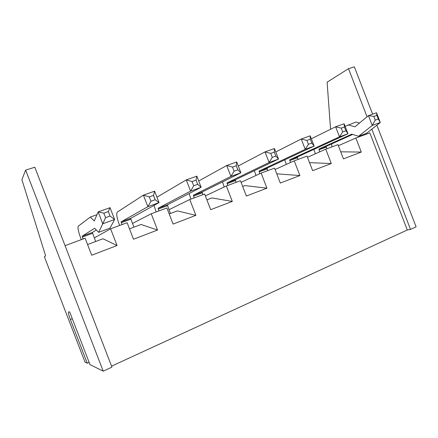 <?xml version="1.0" encoding="UTF-8"?>
<svg xmlns="http://www.w3.org/2000/svg" width="438" height="438" viewBox="0 0 438 438"><rect width="100%" height="100%" fill="white"/><g stroke="black" fill="none" stroke-linecap="round" stroke-linejoin="round"><path stroke-width="0.66" d="M371.824 129.155L410.515 229.424L407.296 229.988L369.82 132.867L355.859 138.03L338.377 145.695M407.296 229.988L111.564 366.163M87.567 244.535L102.957 238.765L117.056 245.526L91.695 255.228L85.136 238.234L65.07 245.663M117.056 245.526L110.606 228.811L94.279 237.944M129.489 228.822L141.074 224.48L157.521 230.038L133.502 239.23L127.124 222.696L110.606 228.811M157.521 230.038L151.241 213.766L132.528 223.435M169.199 213.941L177.346 210.886L195.885 215.354L173.109 224.07L166.894 207.973L151.241 213.766M195.885 215.354L189.769 199.509L168.953 209.72M206.873 199.821L211.899 197.938L232.31 201.414L210.678 209.692L204.628 194.007L189.769 199.509M232.31 201.414L226.347 185.969L205.356 195.901M242.657 186.413L244.847 185.592L266.939 188.165L246.37 196.032L240.467 180.741L226.347 185.969M266.939 188.165L261.125 173.098L241.081 182.334M276.761 173.831L299.899 175.55L280.315 183.046L274.555 168.126L261.125 173.098M299.899 175.55L294.221 160.845L275.08 169.49M309.546 162.657L331.303 163.527L312.639 170.672L307.022 156.109L294.221 160.845M331.303 163.527L325.768 149.172L307.476 157.297M340.737 151.816L361.273 152.063L343.458 158.879L337.972 144.655L325.768 149.172M361.273 152.063L355.859 138.03M25.634 170.108L21.9 179.651L45.623 255.896L44.369 256.756L85.027 362.122L87.255 363.228L70.376 319.483C68.766 315.196 68.12 312.672 68.432 311.905L69.675 311.938L89.987 364.586L103.215 371.161L111.942 367.132L34.805 167.228L25.634 170.108L103.215 371.161M410.515 229.424L416.1 226.851L376.877 125.197M331.873 146.911L331.654 143.921M330.57 129.265L327.104 82.191L348.495 68.684L367.055 116.798M348.495 68.684L354.358 66.839L372.612 114.154M87.255 363.228L89.133 362.379M315.365 153.793L313.86 149.413M345.122 126.325L356.006 122.049L359.51 123.051M376.532 112.758L368.495 115.621L373.838 116.442L376.883 115.353L376.532 112.758L380.304 122.514L366.431 133.382L358.58 136.278L351.791 134.159L319.094 148.98L326.392 146.292L352.661 134.433M319.001 149.807L326.294 147.113L326.392 146.297L319.088 148.986L319.001 149.807L319.784 151.827M326.294 147.113L326.923 148.745M348.194 124.841L354.939 126.839L368.446 115.648L372.234 125.46L358.58 136.278M286.321 164.414L284.766 159.848M311.341 138.764L335.607 126.779L339.494 136.842L289.77 159.777L297.402 156.968L347.986 133.749L344.126 123.746L335.607 126.779L341.246 128.12L342.708 131.904L339.494 136.842L347.986 133.749L345.905 130.748L344.449 126.971L344.126 123.746M290.454 162.547L289.764 159.777L297.397 156.968L297.971 159.459M275.77 151.948L301.229 139.005L306.923 140.417L310.296 139.207L310.203 135.813L314.166 146.078L267.092 168.126L267.706 170.661M310.203 135.813L301.229 139.005L305.22 149.336L259.11 171.061L259.778 173.716M255.962 175.474L254.347 170.683M259.11 171.061L267.092 168.126L259.11 171.061M238.272 165.98L264.99 151.898L270.733 153.388L274.292 152.112L274.451 148.531L278.519 159.071L235.381 179.799L236.044 182.378M274.451 148.531L264.99 151.898L269.085 162.509L227.021 182.87L227.7 185.466M224.185 186.993L222.499 181.923M227.021 182.876L235.381 179.799L227.021 182.876M198.71 180.998L226.72 165.509L232.512 167.081L236.274 165.728L236.717 161.956L240.9 172.786L202.164 192.025L202.876 194.653M236.717 161.956L226.72 165.509L230.93 176.421L193.404 195.249L194.133 197.894M190.93 199.076L189.112 193.53M193.404 195.249L202.164 192.025L193.404 195.249M156.941 197.204L186.254 179.903L192.09 181.562L196.076 180.133L196.837 176.142L201.135 187.283L167.332 204.847L170.404 213.492M196.837 176.142L186.254 179.903L190.585 191.127L158.14 208.231L158.928 210.924M156.147 211.954L154.034 205.4M158.14 208.231L167.332 204.847L158.14 208.231M119.651 225.46L119.065 223.938C116.765 217.571 116.19 213.613 117.335 212.069L143.401 195.151L147.858 206.703L121.112 221.858L130.765 218.305L159.038 202.63L154.609 191.16L143.401 195.151L149.276 196.903L150.951 201.25L147.858 206.703L159.038 202.63L155.167 199.723L153.497 195.392L154.609 191.16M121.961 224.606L121.112 221.858M121.233 222.723L130.88 219.164L130.765 218.305L121.112 221.863M130.88 219.164L133.957 227.147M81.309 239.652L80.707 238.091C78.314 231.576 77.515 227.596 78.303 226.145L90.294 217.089L94.252 220.982L98.156 211.91L102.749 223.818L98.632 232.343L94.608 228.275L82.18 236.191L92.336 232.452L96.322 230.005M83.094 238.989L82.18 236.191L92.336 232.452L95.654 241.508M102.749 223.818L105.569 217.659L103.839 213.18L98.211 211.877L110.058 207.672L114.614 219.487L109.993 228.149L98.632 232.343M373.838 116.442L375.262 120.132L372.234 125.46M372.284 125.432L380.304 122.514L378.306 119.032L376.883 115.353M306.923 140.417L308.423 144.305L305.22 149.336L314.166 146.078L311.79 143.084L310.296 139.207M270.733 153.388L272.272 157.379L269.085 162.509L278.519 159.071L275.825 156.092L274.292 152.112M232.512 167.081L234.095 171.181L230.93 176.421L240.9 172.786L237.856 169.824L236.274 165.728M192.09 181.562L193.722 185.783L190.585 191.127L201.135 187.283L197.697 184.343L196.076 180.133M102.804 223.785L114.614 219.487M90.294 217.089L96.951 214.708M103.839 213.18L108.323 211.576L110.02 207.672M108.323 211.576L110.047 216.043L114.575 219.487M375.262 120.132L378.306 119.032M342.708 131.904L345.905 130.748M341.246 128.12L344.449 126.971M308.423 144.305L311.79 143.084M272.272 157.379L275.825 156.092M234.095 171.181L237.856 169.824M193.722 185.783L197.697 184.343M150.951 201.25L155.167 199.723M149.276 196.903L153.497 195.392M105.569 217.659L110.047 216.043M70.376 319.483L72.275 318.683M289.704 160.604L297.331 157.795M259.077 171.899L267.049 168.959M227.026 183.719L235.37 180.637M193.443 196.098L202.192 192.873M158.222 209.085L167.398 205.701M82.349 237.057L92.495 233.317"/></g></svg>

